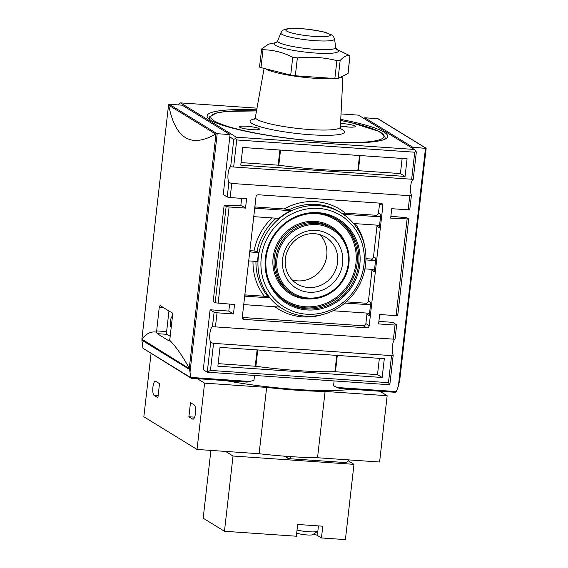 <?xml version="1.0" encoding="UTF-8"?>
<svg xmlns="http://www.w3.org/2000/svg" width="568" height="568" viewBox="0 0 568 568"><rect width="100%" height="100%" fill="white"/><g stroke="black" fill="none" stroke-linecap="round" stroke-linejoin="round"><path stroke-width="0.85" d="M336.661 49.352L349.966 55.721C346.97 54.968 343.711 56.552 340.175 60.492L336.888 60.627C324.044 57.375 310.866 56.466 297.362 57.908L292.747 57.226C283.098 52.384 273.187 49.885 263.012 49.735L261.678 48.919L268.593 44.134L276.446 42.493M347.928 73.599L349.966 55.721L348.07 73.464A4.785 0.689 -173.5 0 1 347.928 73.599L338.137 78.363A4.785 0.689 -173.5 0 1 334.85 78.505L295.325 75.778A4.785 0.689 -173.5 0 1 290.709 75.097L260.975 67.613A4.785 0.689 -173.5 0 1 259.512 66.932L261.678 48.919M169.867 339.053L169.221 341.02L157.258 333.664L156.519 332.152L159.253 307.373L160.112 305.421A717.59 103.802 6.5 0 0 172.083 312.776L172.551 315.538L169.867 339.053M170.187 336.284L167.013 334.339A2.393 0.696 93.9 0 1 166.616 331.577L168.966 310.98M364.912 268.87L372.253 269.374A2.393 2.258 121.6 0 1 374.269 271.88L375.824 258.241A2.393 2.258 121.6 0 1 373.275 260.435L365.906 259.931M373.275 260.435L370.947 259.008L365.934 258.66M370.947 259.008A2.393 2.258 121.6 0 0 373.495 256.814L376.982 226.241A2.393 2.258 121.6 0 0 376.84 225.134M218.14 363.655L255.884 366.275A95.68 13.838 -173.5 0 0 334.907 371.72L377.507 374.631L382.165 377.486L217.856 366.175L220.001 347.36L384.309 358.678L382.165 377.486M377.507 374.631L379.367 358.337M241.052 162.597L278.796 165.217A95.68 13.838 -173.5 0 0 357.812 170.656L400.419 173.567L405.069 176.428L240.761 165.118L242.77 147.481L407.079 158.791L405.069 176.428M400.419 173.567L402.137 158.451M224.154 205.183L241.904 205.879L245.525 208.101L229.096 206.972L226.149 206.404L224.154 205.183L213.17 301.594L215.166 302.822L226.149 206.404M390.876 216.238L406.716 217.75L408.711 218.978L390.663 218.098L391.735 208.69L408.165 209.819L409.776 195.711L231.772 183.457L228.869 182.548A8.371 2.45 93.9 0 1 228.102 173.638A8.371 2.45 93.9 0 1 230.665 166.772L233.647 166.999L236.728 139.955L414.732 152.21L415.67 150.903L416.344 151.954L413.227 179.339L233.647 166.999M272.051 217.92A58.603 55.394 121.6 0 0 254.045 250.957L249.877 250.673M242.33 317.462L363.335 325.791A2.393 2.258 121.6 0 0 365.884 323.597L366.956 314.189A2.393 2.258 121.6 0 0 366.821 313.082M366.658 327.835A2.393 2.258 121.6 0 0 369.207 325.641L382.875 205.708A2.393 2.258 121.6 0 0 380.858 203.202L258.546 194.781A2.393 2.258 121.6 0 0 255.99 196.975L242.33 316.909A2.393 2.258 121.6 0 0 244.339 319.415L366.658 327.835L363.335 325.791M343.356 214.292L378.252 216.699L375.931 215.265A2.393 2.258 121.6 0 0 378.48 213.071L379.552 203.671A2.393 2.258 121.6 0 0 379.552 203.11M344.875 303.042L368.234 304.647L365.906 303.22A2.393 2.258 121.6 0 0 368.462 301.026L371.941 270.453A2.393 2.258 121.6 0 0 371.806 269.346M332.99 310.753L367.269 313.11A2.393 2.258 121.6 0 1 369.285 315.623L370.783 302.453L368.462 301.026M353.566 223.529L377.294 225.162A2.393 2.258 121.6 0 1 379.303 227.676L380.808 214.505L378.48 213.071M413.227 179.339A8.371 2.45 93.9 0 0 410.664 186.212A8.371 2.45 93.9 0 0 411.431 195.115L409.784 209.571L408.165 209.819M388.469 382.662L210.472 370.407L207.256 372.196L389.825 384.763L388.469 382.662L391.551 355.618L213.554 343.363L210.65 342.454A8.371 2.45 93.9 0 1 209.883 333.551A8.371 2.45 93.9 0 1 212.446 326.678L393.432 339.16L395.037 325.052L378.607 323.916L379.68 314.509L396.109 315.645L407.093 219.227M408.711 218.978L397.728 315.389L396.109 315.645M395.037 325.052L396.656 324.797L392.665 322.347L378.891 321.396M210.103 309.78L214.093 312.23L217.04 312.798L233.469 313.926L228.812 311.065L210.103 309.78L203.273 369.747L207.256 372.196L210.65 342.454M215.166 302.822L234.541 304.519L233.469 313.926M230.665 166.772L233.782 139.387L229.791 136.938L223.231 194.547L227.221 197.004L230.168 197.565L246.597 198.701L245.525 208.101M241.656 198.36L240.804 205.836M229.6 304.178L228.812 311.065M171.259 326.877L170.414 326.359L170.215 324.981L171.018 317.924L171.429 316.937L172.331 317.469M290.88 456.636L290.639 458.788L287.692 458.22L284.341 456.161M282.58 259.242A31.474 29.749 121.6 0 0 324.562 289.133A31.474 29.749 121.6 0 0 330.668 235.55A31.474 29.749 121.6 0 0 282.58 259.242M261.259 257.773A53.818 50.879 121.6 0 0 333.054 308.9A53.818 50.879 121.6 0 0 343.498 217.253A53.818 50.879 121.6 0 0 261.259 257.773M258.312 257.205A56.211 53.136 121.6 0 0 282.509 308.793A56.211 53.136 121.6 0 0 357.208 288.714A56.211 53.136 121.6 0 0 341.361 213.007A56.211 53.136 121.6 0 0 258.312 257.205M254.045 250.957L256.999 251.525L258.66 252.547A56.211 53.136 121.6 0 0 257.978 257.006A56.211 53.136 121.6 0 0 257.645 261.486L249.934 260.953A2.393 2.258 121.6 0 0 248.67 261.237M252.994 261.159A58.603 55.394 121.6 0 0 264.269 296.219L268.153 296.851L269.814 297.873A56.211 53.136 121.6 0 0 279.896 307.096L244.95 304.689A2.393 2.258 121.6 0 0 243.686 304.973M341.652 213.27L345.387 213.163A58.603 55.394 121.6 0 0 284.156 208.953L289.219 209.663L290.88 210.685A56.211 53.136 121.6 0 0 278.867 218.389L254.975 216.742A2.393 2.258 121.6 0 0 253.711 217.026M292.158 279.896A27.378 25.88 121.6 0 0 322.688 267.5A27.378 25.88 121.6 0 0 319.94 234.669M285.349 258.809A27.378 25.88 121.6 0 0 297.135 283.936A27.378 25.88 121.6 0 0 333.515 274.152A27.378 25.88 121.6 0 0 325.791 237.282A27.378 25.88 121.6 0 0 285.349 258.809M233.782 139.387L235.393 138.493L236.331 137.193L180.489 102.886L178.075 104.895M169.626 340.204C175.725 346.274 182.278 355.632 189.286 368.277L190.386 368.859L217.182 133.7L215.67 134.055C190.912 148.326 175.249 138.706 168.682 105.186L169.207 104.285L182.193 105.179L230.061 134.588L229.791 136.938M415.67 150.903L414.335 149.448L358.486 115.141L341.027 113.934M334.098 380.929L333.537 385.821L339.628 388.469L395.221 392.303L396.258 391.799L399.183 383.933L398.615 383.194L399.432 382.903L426.128 148.44L412.624 147.155L364.762 117.746L364.628 118.911M412.624 147.155L412.496 148.319M256.708 109.816A90.894 13.149 6.5 0 0 207.1 115.879A90.894 13.149 6.5 0 0 210.692 120.196A90.894 13.149 6.5 0 0 309.432 140.623A90.894 13.149 6.5 0 0 387.724 136.455A90.894 13.149 6.5 0 0 340.75 119.394M239.845 127.296A10.046 1.455 6.5 0 0 250.026 129.483A10.046 1.455 6.5 0 0 259.278 129.291A10.046 1.455 6.5 0 0 249.593 126.508A10.046 1.455 6.5 0 0 239.533 127.04A10.046 1.455 6.5 0 0 239.845 127.296M340.417 126.053A10.046 1.455 6.5 0 0 355.135 126.657A10.046 1.455 6.5 0 0 351.081 124.775A10.046 1.455 6.5 0 0 340.544 123.504M348.454 127.054A7.654 1.108 6.5 0 0 341.815 126.302M252.59 129.696A7.654 1.108 6.5 0 0 245.958 128.936M379.9 391.253L387.156 395.704L325.095 391.43A100.465 14.534 -173.5 0 1 266.648 387.404L204.586 383.137L197.337 378.678M351.258 389.279A95.68 13.838 -173.5 0 1 225.979 380.652M387.156 395.704L379.594 462.018L317.54 457.744A100.465 14.534 -173.5 0 1 259.093 453.725L197.032 449.451L143.846 416.777L151.045 353.594M317.54 457.744L325.095 391.43M259.093 453.725L266.648 387.404M197.032 449.451L204.586 383.137M290.639 458.788L345.422 462.558L347.417 461.876L348.205 460.378A88.984 12.872 6.5 0 0 348.645 459.888M348.262 459.86L348.205 460.378M157.897 397.728L154.113 395.399A7.178 2.095 93.9 0 1 152.863 387.66A7.178 2.095 93.9 0 1 155.405 381.185A7.178 2.095 93.9 0 1 155.717 381.291L159.509 383.62L157.897 397.728M188.881 416.763L190.486 402.655L194.277 404.977A7.178 2.095 93.9 0 1 195.52 412.723A7.178 2.095 93.9 0 1 192.978 419.191A7.178 2.095 93.9 0 1 192.666 419.092L188.881 416.763L194.618 417.153M246.803 382.072L191.288 378.267L247.087 382.108L253.96 380.34L254.514 375.448M395.221 392.303L339.628 388.469M190.386 368.859L189.613 369.505L190.841 377.663L142.994 348.262L141.886 340.182L142.291 339.749M191.288 378.267L190.841 377.663M210.472 370.407L213.554 343.363M393.432 339.16L395.008 339.252L396.656 324.797M389.825 384.763L393.212 355.028A8.371 2.45 93.9 0 1 392.445 346.118A8.371 2.45 93.9 0 1 395.008 339.252M393.212 355.028L391.551 355.618M230.168 197.565L231.772 183.457M218.112 303.39L229.096 206.972M215.428 326.905L217.04 312.798M411.431 195.115L409.776 195.711M411.651 179.254L414.732 152.21M414.335 149.448L236.331 137.193M235.393 138.493L236.728 139.955M364.762 117.746L378.189 118.797L425.964 148.142M257.006 108.154L180.489 102.886M217.182 133.7L230.061 134.588M425.617 148.049L377.755 118.641M189.435 368.71L141.893 339.153C146.274 333.508 151.152 331.172 156.519 332.152M141.893 339.153L168.582 104.768L141.865 339.259M212.446 326.678L214.093 312.23M189.613 369.505L141.886 340.182M142.994 348.262L191.111 378.21M227.221 197.004L228.869 182.548M258.66 252.547L250.957 252.014L249.799 251.312M249.771 251.567A2.393 2.258 121.6 0 0 250.957 252.014M264.269 296.219L244.836 294.884M269.814 297.873L245.916 296.226L244.765 295.516M365.906 303.22L346.231 301.864M244.737 295.779A2.393 2.258 121.6 0 0 245.916 296.226M368.234 304.647A2.393 2.258 121.6 0 0 370.783 302.453M284.156 208.953L254.862 206.937M290.88 210.685L255.941 208.279L254.784 207.569M254.755 207.824A2.393 2.258 121.6 0 0 255.941 208.279M375.931 215.265L345.387 213.163M378.252 216.699A2.393 2.258 121.6 0 0 380.808 214.505M313.848 534.161A13.156 1.903 -173.5 0 1 317.256 535.375L321.445 537.953L322.787 526.195L297.682 524.463L296.34 536.22L224.459 531.272L203.181 518.201L210.905 450.403M315.922 460.527A7.178 1.037 -173.5 0 1 315.275 460.485A7.178 1.037 -173.5 0 1 314.601 460.435M348.305 460.861L353.978 464.347L233.029 456.026L225.524 451.411M296.73 532.791L297.021 532.99A8.094 1.171 6.5 0 0 307.061 534.957A8.094 1.171 6.5 0 0 312.535 534.758L317.768 531.208A12.681 1.832 6.5 0 0 317.86 531.023L318.449 525.897M297.043 530.072A12.681 1.832 6.5 0 0 308.786 531.755A12.681 1.832 6.5 0 0 317.768 531.208M353.978 464.347L345.408 539.6L321.445 537.953M224.459 531.272L233.029 456.026M263.012 49.735L260.975 67.613M292.747 57.226L290.709 75.097M297.362 57.908L295.325 75.778M336.888 60.627L334.85 78.505A39.554 5.723 6.5 0 1 296.404 76.375A39.554 5.723 6.5 0 1 265.902 68.92A39.554 5.723 6.5 0 1 265.725 68.806M340.175 60.492L338.137 78.363M159.253 307.373L163.527 307.664M156.576 330.888L166.616 331.577M157.258 333.664L167.013 334.339M364.812 246.959A58.603 55.394 121.6 0 0 355.27 223.65M375.824 258.241L373.495 256.814M335.454 371.735L337.314 355.44M334.907 371.72L336.76 355.405M255.884 366.275L257.744 349.959M255.252 366.211L257.112 349.916M358.365 170.67L360.091 155.554M357.812 170.656L359.537 155.518M278.796 165.217L280.521 150.08M278.164 165.153L279.882 150.03M365.884 323.597L369.207 325.641M242.635 318.364L244.339 319.415M379.552 203.671L382.875 205.708M379.303 227.676L376.982 226.241M374.269 271.88L371.941 270.453M369.285 315.623L366.956 314.189M171.465 325.066L170.215 324.981M171.309 326.422L170.414 326.359M172.267 318.009L171.018 317.924M287.898 456.431L287.692 458.22M276.971 258.852A37.346 35.308 121.6 0 0 326.792 294.33A37.346 35.308 121.6 0 0 334.041 230.736A37.346 35.308 121.6 0 0 276.971 258.852M275.799 258.632A38.304 36.21 121.6 0 0 295.502 295.53A38.304 36.21 121.6 0 0 343.2 280.102A38.304 36.21 121.6 0 0 335.404 230.587A38.304 36.21 121.6 0 0 298.413 226.98A38.304 36.21 121.6 0 0 275.799 258.632M274.294 257.794A38.475 36.366 121.6 0 0 294.082 294.856L295.502 295.53C302.595 298.839 310.078 299.705 317.938 298.136C329.206 295.559 337.882 289.147 343.945 278.916C353.424 262.956 349.554 241.031 335.404 230.587L334.154 229.628A38.475 36.366 121.6 0 0 297 226A38.475 36.366 121.6 0 0 274.294 257.794M345.912 243.956A39.426 37.275 121.6 0 0 305.769 221.953A39.426 37.275 121.6 0 0 273.123 257.574A39.426 37.275 121.6 0 0 312.18 298.86M269.154 281.302A47.4 44.808 121.6 0 0 323.291 304.356A47.4 44.808 121.6 0 0 355.831 251.383A47.4 44.808 121.6 0 0 310.795 213.518M282.516 299.379A48.358 45.71 121.6 0 0 349.945 284.248A48.358 45.71 121.6 0 0 332.962 217.267M266.051 257.964A48.521 45.873 121.6 0 0 283.134 299.868A48.521 45.873 121.6 0 0 351.429 285.164A48.521 45.873 121.6 0 0 333.679 217.594A48.521 45.873 121.6 0 0 266.051 257.964M265.398 258.057A49.48 46.775 121.6 0 0 331.407 305.059A49.48 46.775 121.6 0 0 341.006 220.803A49.48 46.775 121.6 0 0 265.398 258.057M255.955 261.365A56.211 53.136 121.6 0 0 268.153 296.851M279.754 307.089A56.211 53.136 121.6 0 0 280.521 307.565L282.509 308.793M341.361 213.007L339.366 211.779A56.211 53.136 121.6 0 0 289.219 209.663M276.218 218.204A56.211 53.136 121.6 0 0 256.999 251.525M384.422 139.416A88.501 12.801 6.5 0 0 385.132 138.067L385.005 139.16M385.132 138.067L384.912 136.434L378.82 131.329L351.684 122.809L340.693 120.48A87.067 12.595 6.5 0 1 350.733 142.561A87.067 12.595 6.5 0 1 214.292 120.92A87.067 12.595 6.5 0 1 256.509 110.909L226.241 111.442L216.749 112.933L209.84 116.49L209.265 118.03A88.501 12.801 6.5 0 0 209.649 119.507M254.677 118.904A47.556 6.88 6.5 0 0 251.993 123.512A47.556 6.88 6.5 0 0 313.429 134.935A47.556 6.88 6.5 0 0 340.686 128.709M254.066 119.486L255.366 117.328A42.777 6.191 6.5 0 0 257.048 119.415A42.777 6.191 6.5 0 0 303.71 129.05A42.777 6.191 6.5 0 0 340.367 127.012L341.155 129.405M338.897 77.993A39.554 5.723 6.5 0 0 342.93 76.034L340.367 127.012M286.726 31.105A22.372 3.238 6.5 0 0 324.136 36.615A22.372 3.238 6.5 0 0 313.366 29.997A22.372 3.238 6.5 0 0 286.726 31.105M281.92 34.286A26.994 3.905 6.5 0 0 311.768 40.399A26.994 3.905 6.5 0 0 334.495 38.958C333.459 36.281 332.578 34.96 331.868 34.982L322.894 31.709L308.907 29.358C297.099 28.038 289.63 28.293 287.096 28.84C282.097 30.274 282.928 29.855 280.89 32.852A26.994 3.905 6.5 0 0 281.92 34.286M280.89 32.852L277.716 40.853A29.252 4.232 6.5 0 0 278.831 42.401A29.252 4.232 6.5 0 0 311.165 49.025A29.252 4.232 6.5 0 0 335.794 47.471L336.81 49.487M276.375 42.536A32.234 4.665 6.5 0 0 275.615 45.412A32.234 4.665 6.5 0 0 314.523 52.973A32.234 4.665 6.5 0 0 337.548 49.927A32.234 4.665 6.5 0 0 336.717 49.409M158.131 395.676L154.113 395.399M193.305 419.134L192.666 419.092M249.21 381.44L190.812 377.415M398.715 383.201L425.51 148.042M396.357 391.572L337.967 387.546M398.36 386.311L398.708 383.308M190.031 371.969L190.372 368.959M189.286 368.277L215.982 133.977M215.67 134.055L168.682 105.186M217.068 133.686L169.207 104.285M274.976 306.763A58.603 55.394 121.6 0 0 323.398 314.367M317.725 531.257L317.256 535.375M283.134 299.868C270.304 289.297 264.617 275.345 266.08 258C267.216 248.557 270.716 240.03 276.588 232.426C289.914 214.768 315.02 208.279 333.679 217.594M209.265 118.03L209.138 119.124M264.099 68.401L255.366 117.328M334.495 38.958L335.794 47.471M277.716 40.853L276.275 42.593M347.417 461.876L348.809 459.902M426.142 148.411L399.432 382.903"/></g></svg>
